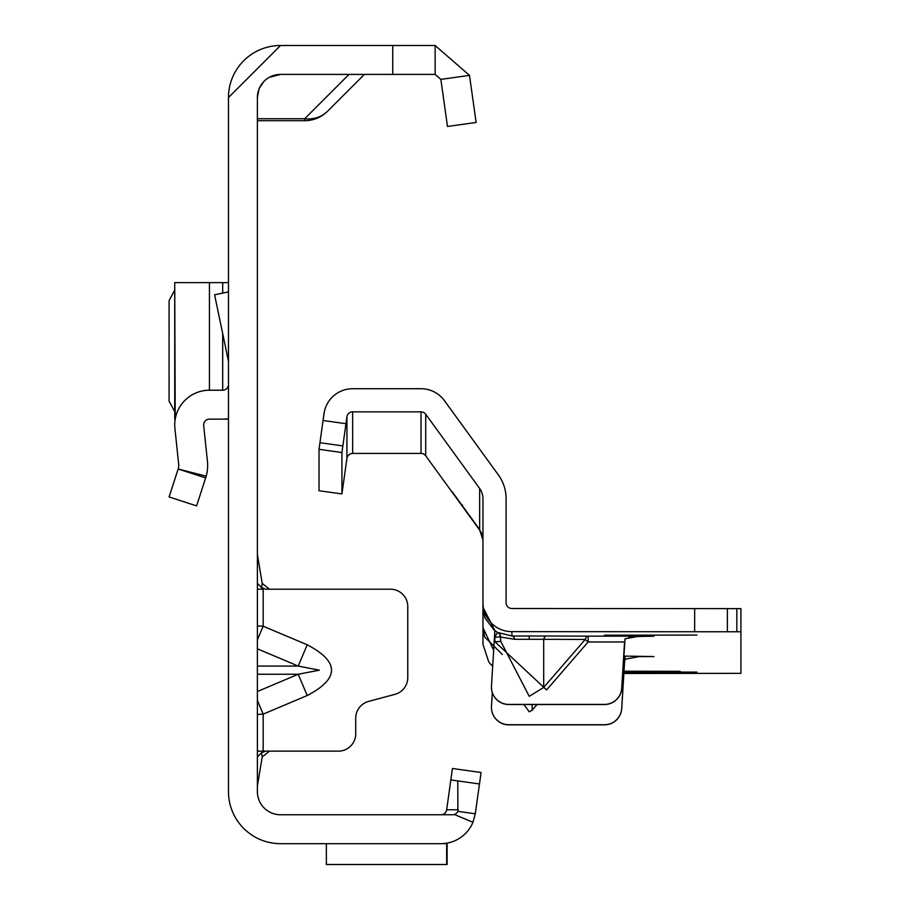 <?xml version="1.0" encoding="UTF-8"?>
<svg xmlns="http://www.w3.org/2000/svg" width="910" height="910" viewBox="0 0 910 910"><rect width="100%" height="100%" fill="white"/><g stroke="black" fill="none" stroke-linecap="round" stroke-linejoin="round"><path stroke-width="1.36" d="M257.394 639.878L263.172 626.194L257.394 625.932M257.394 648.819L298.23 666.074L319.364 670.169L298.23 674.253L307.216 695.524C339.589 678.621 339.589 661.718 307.216 644.803L263.172 626.194L263.172 589.191L257.394 589.191M228.467 97.552A52.052 52.052 0 0 1 280.53 45.5L228.467 97.552L228.467 791.62A52.052 52.052 0 0 0 280.53 843.672L440.918 843.672A34.705 34.705 0 0 0 472.961 822.287L454.363 814.484A5.779 5.779 0 0 0 457.866 811.367L457.775 780.916L479.479 783.976L475.282 813.802L457.855 811.356M258.986 89.123L257.394 97.552L257.394 791.62A23.137 23.137 0 0 0 280.53 814.757L440.918 814.757A5.779 5.779 0 0 0 446.651 809.775L450.837 779.95L457.775 780.916M257.394 714.407L263.172 714.134L257.394 700.45M257.394 751.137L269.303 751.137M259.259 88.441L263.559 81.832M269.269 77.339L280.53 74.415L435.139 74.415L440.861 79.397L469.503 75.371L476.112 122.452L447.481 126.467L476.112 122.452M280.53 45.5L435.139 45.5L435.139 74.415M479.479 783.976L481.083 772.51L452.452 768.495L450.837 779.95M440.918 814.757L452.6 814.757A5.779 5.779 0 0 0 454.363 814.484M475.282 813.802L472.961 822.287M326.349 843.672L326.349 864.5L446.651 864.5L446.651 843.638L442.578 843.638L447.106 843.126L447.106 864.5L326.804 864.5M444.034 843.536L446.287 843.263M257.394 97.552A23.137 23.137 0 0 1 280.53 74.415M435.139 45.5L469.503 75.371M440.861 79.397L447.481 126.467M257.394 120.689L304.702 120.689A32.385 32.385 0 0 0 327.6 111.202A32.385 28.802 -135 0 1 304.702 118.732L349.019 74.415M364.387 74.415L327.6 111.202A32.385 32.385 0 0 1 304.702 120.689L304.702 118.732L257.394 118.732M458.253 809.775L446.651 809.775M269.428 751.137L262.216 756.927L261.477 752.832L265.572 751.137L338.361 751.137A17.347 17.347 0 0 0 355.719 733.79L355.719 718.183A17.347 17.347 0 0 1 368.573 701.417L394.906 694.364A17.347 17.347 0 0 0 407.771 677.609L407.771 606.538A17.347 17.347 0 0 0 390.424 589.191L265.572 589.191L261.477 587.496L263.172 589.191M257.394 554.486L262.216 583.401L269.428 589.191M257.394 583.401L261.477 587.496L262.216 583.401M262.216 756.927L257.394 785.842M261.477 752.832L257.394 756.927M257.394 666.074L298.23 666.074L307.216 644.803M228.467 418.657A34.705 34.705 0 0 1 222.688 419.135L209.436 419.135A5.779 5.779 0 0 0 203.681 425.527L207.423 461.177A40.484 40.484 0 0 1 206.195 476.18L196.583 505.903L169.078 496.962L178.167 468.991L205.671 477.921M178.167 468.991L206.195 476.18M228.467 384.441A5.779 5.779 0 0 1 222.688 390.219L209.436 390.219A34.705 34.705 0 0 0 174.925 428.553L178.667 464.202A11.568 11.568 0 0 1 178.314 468.491M228.467 361.27L214.589 294.795L228.467 291.894M174.731 290.108L169.078 300.675L169.078 401.105L174.731 411.673M228.467 419.135L222.688 419.135M175.22 419.135L174.731 282.635L209.436 282.635L209.436 390.219M222.688 293.1L222.688 282.635L209.436 282.635M222.688 282.635L228.467 282.635M623.976 671.933L696.969 672.115L623.953 672.308M623.919 672.854L680.191 672.922L623.907 672.979M624.021 671.25L680.191 671.318L624.01 671.375M514.776 639.309A5.779 3.208 89.8 0 0 511.886 635.999L546.591 635.999A5.779 3.208 -89.8 0 0 543.691 639.309L514.776 639.309L500.75 637.068A5.779 5.688 117.6 0 0 497.861 632.507L511.886 635.999L511.886 631.642A28.915 28.915 180 0 1 482.96 602.727L482.96 607.186L494.869 630.573L491.48 686.004A17.347 17.347 -0 0 0 508.804 704.42L604.422 704.42A17.347 17.347 -0 0 0 621.735 688.131L625.045 638.797L639.48 636.147L653.937 636.215L628.503 636.659M537.071 704.533L532.122 710.244L529.233 711.791L523.864 704.533M546.591 635.999L588.133 636.147L588.133 641.959L546.591 689.928L495.063 641.88L500.75 641.345L529.233 696.332L543.691 687.425L543.691 639.309L585.244 639.446L588.133 641.959L624.556 641.959L621.735 688.131M604.422 635.191L696.969 635.078L604.422 635.191M623.885 673.468L740.922 673.343L740.922 631.767L511.886 631.642M623.703 656.099L653.937 656.554L638.911 656.622L625.045 659.227L624.556 662.378L623.327 662.264M492.321 692.612L491.48 706.319A17.347 17.347 180 0 0 508.804 724.724L604.422 724.724A17.347 17.347 180 0 0 621.735 708.435L624.556 662.378M621.735 708.549A17.347 17.347 180 0 1 604.422 724.838L508.804 724.838A17.347 17.347 180 0 1 491.457 707.434M493.675 650.206L482.96 627.741L482.96 607.709L482.96 627.206L484.677 637.023L502.388 654.506M492.697 666.188A28.915 28.915 -0 0 1 488.761 661.923L482.96 644.291L482.96 627.741M740.922 631.767L740.922 608.631L511.886 608.506A5.779 5.779 180 0 1 506.096 602.727L506.096 498.691A40.484 40.484 -0 0 0 498.361 474.895L444.421 400.639A28.915 28.915 -0 0 0 421.023 388.718L352.648 388.718A28.915 28.915 -0 0 0 324.017 413.618L319.023 449.324L319.023 490.74L341.933 493.914L346.926 458.401A5.779 5.779 180 0 1 352.648 453.43L421.023 453.43A5.779 5.779 180 0 1 425.709 455.808L479.65 530.064A17.347 17.347 180 0 1 482.96 540.256M624.738 656.099L621.735 708.435M494.869 630.607A28.915 28.915 180 0 0 497.531 632.325L494.665 637.375L500.363 636.852L500.75 641.345L500.363 636.852A5.779 5.688 118.4 0 0 497.531 632.325L497.861 632.507M491.457 687.13A17.347 17.347 -0 0 0 508.804 704.533L604.422 704.533A17.347 17.347 -0 0 0 621.735 688.244M482.96 540.074L479.65 529.893L452.224 491.775L479.65 529.586L482.96 539.801M425.709 455.808L425.709 414.243L479.65 488.488L479.65 529.586M484.859 617.469L482.96 607.709L482.96 498.691A17.347 17.347 -0 0 0 479.65 488.488M425.709 414.243A5.779 5.779 -0 0 0 421.023 411.855L352.648 411.855A5.779 5.779 -0 0 0 346.926 416.837L341.933 452.543L341.933 493.914M341.933 452.543L319.023 449.324M494.847 631.085L484.677 617.537M625.045 656.099L625.045 659.227M546.591 689.928L543.691 687.425L585.244 639.446A5.779 3.208 -89.8 0 1 588.133 636.147L639.48 636.147M257.394 691.509L298.23 674.253L257.394 674.253M307.216 695.524L263.172 714.134L263.172 751.137M392.756 45.5L392.756 74.415M222.688 390.219L222.688 333.572M529.233 635.976L529.233 638.9M639.48 656.622L638.319 656.622M495.063 641.88L494.665 637.375A34.705 34.705 180 0 1 494.471 637.262M421.023 411.855L421.023 453.43M352.648 453.43L352.648 411.855M346.926 416.837L346.926 458.401M461.791 505.221L462.371 504.8M342.854 445.923L319.945 442.692M345.959 423.707L323.05 420.488M694.66 631.642L694.66 608.506M727.374 631.711L727.374 608.574M736.838 631.756L736.838 608.619M532.122 710.244L532.122 704.533M174.731 419.135L174.731 282.635"/></g></svg>
